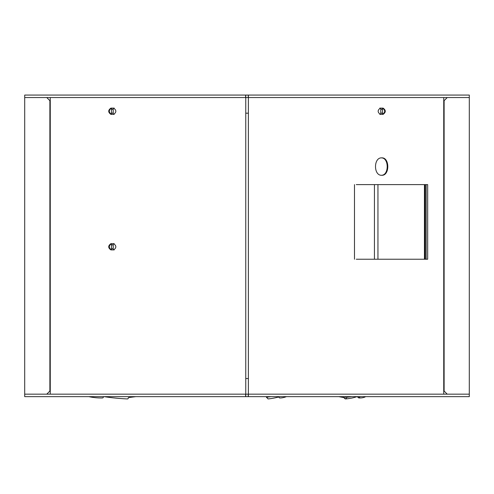 <?xml version="1.0" encoding="UTF-8"?>
<svg xmlns="http://www.w3.org/2000/svg" width="494" height="494" viewBox="0 0 494 494"><rect width="100%" height="100%" fill="white"/><g stroke="black" fill="none" stroke-linecap="round" stroke-linejoin="round"><path stroke-width="0.74" d="M245.759 95.07L248.241 95.07L248.241 97.565L245.759 97.565L245.759 95.07L24.706 95.07L24.706 97.553L245.759 97.553L245.759 396.651L469.294 396.651L469.3 95.07L248.371 95.07L248.371 396.651M469.294 95.07L469.294 97.553L248.371 97.553M245.629 95.07L245.629 97.553M248.241 396.651L248.241 394.163L24.706 394.163L24.706 396.651L245.759 396.651M469.294 396.651L469.294 394.163L248.371 394.163M447.224 97.553L444.118 100.665L444.118 391.057L447.224 394.163M24.706 95.07L24.7 396.651M46.776 394.163L49.882 391.057L49.882 100.665L46.776 97.553M245.629 394.163L245.629 396.651M245.759 113.182L248.241 113.182M245.759 378.54L248.241 378.54M381.757 175.284C389.797 175.821 389.797 157.333 381.757 157.87C373.427 157.333 373.433 175.821 381.757 175.284M113.608 108.124C116.578 110.199 116.578 112.274 113.608 114.342L110.891 114.342C108.013 112.274 108.013 110.199 110.891 108.124L114.207 108.124M113.608 243.684C116.578 245.753 116.578 247.827 113.608 249.902L110.891 249.902C108.013 247.827 108.013 245.753 110.891 243.684L114.207 243.684M383.109 114.342L380.392 114.342C377.422 112.274 377.422 110.199 380.392 108.124L383.109 108.124C385.987 110.199 385.987 112.274 383.109 114.342M381.454 157.882C389.124 157.833 389.124 175.327 381.454 175.271M113.608 114.342L114.207 114.342M111.49 114.342C108.612 112.274 108.612 110.199 111.49 108.124M113.608 249.902L114.207 249.902M111.49 249.902C108.612 247.827 108.612 245.753 111.49 243.684M379.793 114.342L380.392 114.342M379.793 108.124L380.392 108.124M382.51 108.124C385.388 110.199 385.388 112.274 382.51 114.342M354.482 184.608L354.482 259.227M356.273 184.608L426.161 184.608L426.161 259.227L427.674 259.227L427.674 184.608L426.161 184.608M356.273 259.227L426.161 259.227M382.337 114.342A3.106 2.235 90 0 0 382.523 113.101L382.523 109.372A3.106 2.235 90 0 0 382.337 108.124M380.608 114.342A3.106 2.235 90 0 0 380.794 113.101L382.523 113.101M380.608 108.124A3.106 2.235 90 0 1 380.794 109.372L380.794 113.101M113.392 243.684A3.106 2.235 -90 0 0 113.206 244.925L111.477 244.925L111.477 248.655A3.106 2.235 -90 0 0 111.663 249.902M113.392 249.902A3.106 2.235 -90 0 1 113.206 248.655L113.206 244.925M113.392 108.124A3.106 2.235 -90 0 0 113.206 109.372L111.477 109.372L111.477 113.101A3.106 2.235 -90 0 0 111.663 114.342M113.392 114.342A3.106 2.235 -90 0 1 113.206 113.101L113.206 109.372M111.663 243.684A3.106 2.235 -90 0 0 111.477 244.925M111.663 108.124A3.106 2.235 -90 0 0 111.477 109.372M88.889 396.651A41.712 30.251 -175 0 0 102.394 397.948A0.926 0.667 -175 0 0 103.221 397.417L103.271 397.207A0.926 0.667 5 0 1 104.32 396.688A157.444 114.194 -175 0 0 127.285 398.93A0.926 0.667 -175 0 0 128.205 398.226A0.926 0.667 5 0 1 128.909 397.522L135.782 396.651M365.665 396.651A41.712 17.309 -138.9 0 1 359.002 397.948A0.926 0.383 -138.9 0 1 358.094 397.417L357.891 397.207A0.926 0.383 41.1 0 0 356.866 396.688A157.444 65.338 -138.9 0 1 345.565 398.93A0.926 0.383 -138.9 0 1 344.46 398.226A0.926 0.383 41.1 0 0 343.484 397.522L338.835 396.651M286.446 396.651A41.712 12.943 136.2 0 1 279.604 397.948L279.493 397.837M278.641 397.003A157.444 48.857 136.2 0 1 268.149 398.93L268.007 398.781M351.672 396.651A157.444 65.338 -138.9 0 1 347.054 397.225A0.926 0.383 -138.9 0 1 346.053 396.651M270.786 396.651A157.444 48.857 136.2 0 1 266.513 397.225L266.587 396.651M374.427 184.608L374.427 259.227M377.947 184.608L377.947 259.227M424.432 184.608L424.432 259.227M380.794 109.372L382.523 109.372M113.206 248.655L111.477 248.655M113.206 113.101L111.477 113.101M360.138 396.651L359.002 397.948M358.768 396.651L358.094 397.417M358.372 396.651L357.891 397.207M347.054 397.225L345.565 398.93M345.831 396.651L344.46 398.226M344.244 396.651L343.484 397.522M278.357 396.651L279.604 397.948M266.513 397.225L268.149 398.93M50.258 97.553L50.258 394.163M443.742 97.553L443.742 394.163M425.186 259.227L425.186 184.608M128.242 397.942L128.205 398.343M278.307 396.651L279.524 397.917M266.396 397.195L268.032 398.899"/></g></svg>
